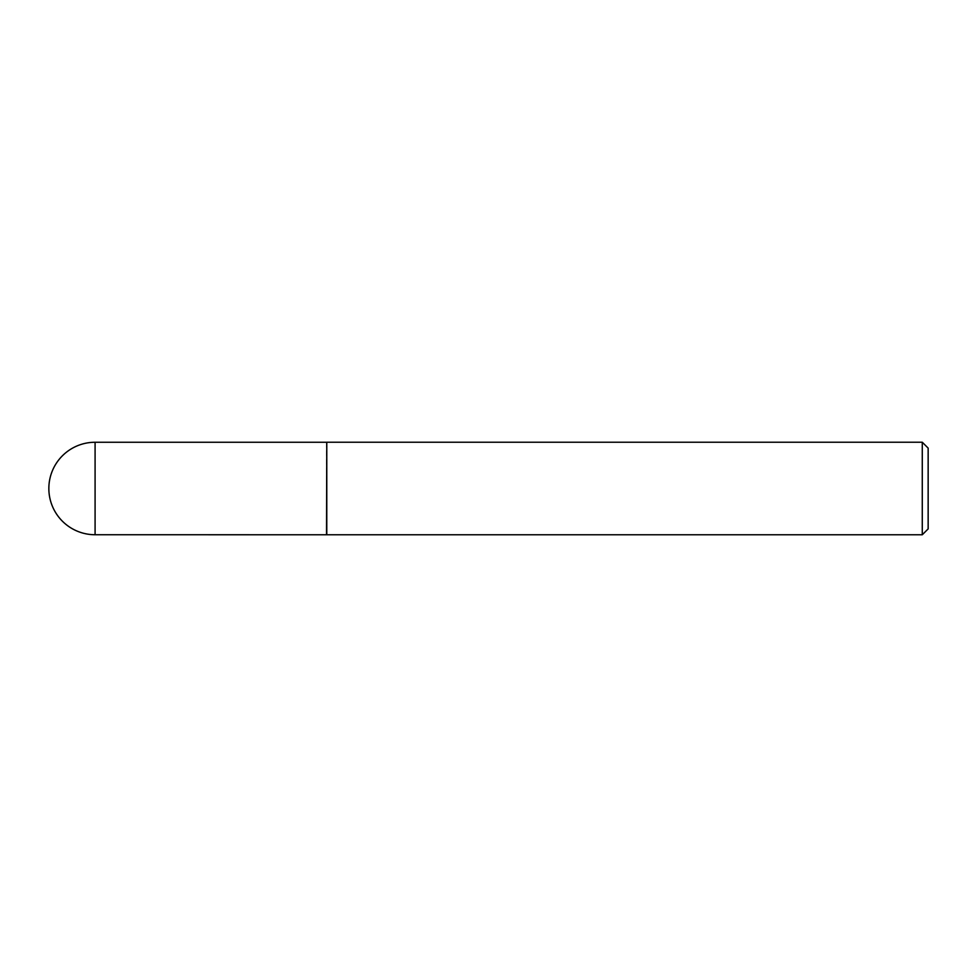<?xml version="1.0" encoding="UTF-8"?>
<svg xmlns="http://www.w3.org/2000/svg" width="977" height="977" viewBox="0 0 977 977"><rect width="100%" height="100%" fill="white"/><g stroke="black" fill="none" stroke-linecap="round" stroke-linejoin="round"><path stroke-width="0.73" stroke-dasharray="4.88 3.66" d="M326.526 442.263L326.526 534.737M326.782 442.227L326.782 534.773M928.15 528.899L928.15 448.101M922.276 442.227L922.276 534.773M95.087 534.737L95.087 442.263"/><path stroke-width="1.47" d="M326.526 534.737L326.782 442.227L326.782 534.773L95.087 534.737L95.087 442.263A46.237 46.237 0 0 0 48.85 488.5A46.237 46.237 0 0 0 95.087 534.737M922.276 442.227L928.15 448.101L928.15 528.899L922.276 534.773L922.276 442.227L326.782 442.227M922.276 534.773L326.782 534.773M326.526 442.263L95.087 442.263"/></g></svg>
